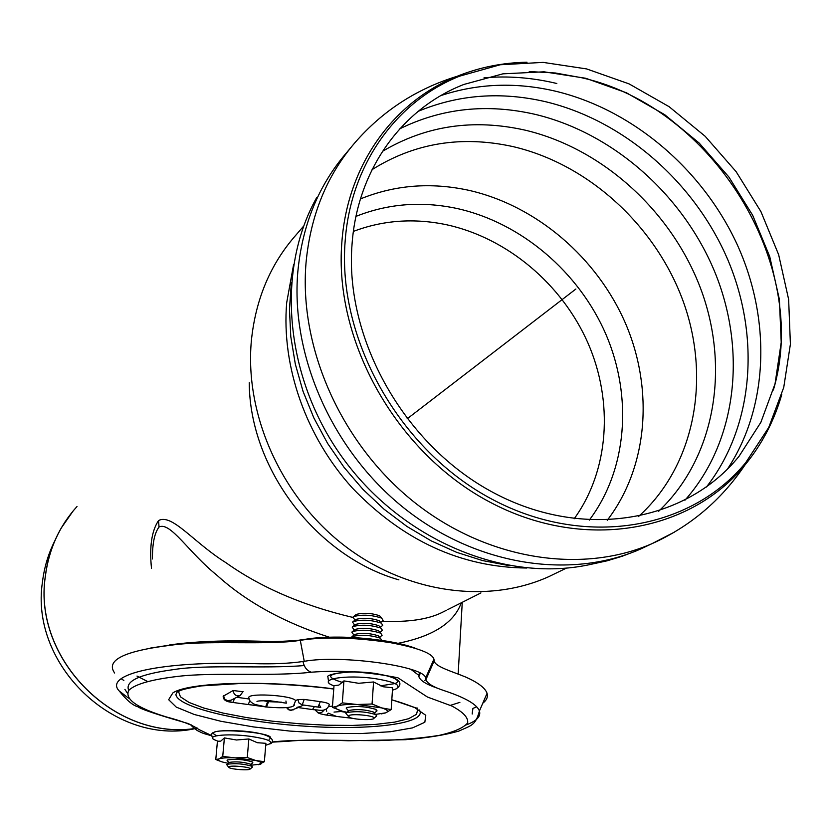 <?xml version="1.0" encoding="UTF-8"?>
<svg xmlns="http://www.w3.org/2000/svg" width="832" height="832" viewBox="0 0 832 832"><rect width="100%" height="100%" fill="white"/><g stroke="black" fill="none" stroke-linecap="round" stroke-linejoin="round"><path stroke-width="1.25" d="M352.737 617.396C302.765 605.55 260.489 587.309 225.898 562.661C193.492 542.464 171.933 513.136 158.538 520.582C151.653 530.878 149.313 546.811 151.497 568.381M446.472 610.251L441.584 612.706C427.43 619.538 407.586 622.367 382.034 621.223M54.87 540.706C48.339 553.634 44.2 567.455 42.442 582.161C29.734 664.903 114.67 745.961 194.636 728.749M152.454 558.969C152.318 543.618 154.513 532.969 159.037 527.01C170.342 521.29 188.812 552.698 216.715 575.058C245.96 601.671 283.431 622.367 329.139 637.156M398.06 643.323C433.014 636.345 454.085 622.835 461.282 602.794M345.186 240.718C337.002 339.217 399.495 450.216 491.889 499.148C584.22 548.496 690.352 530.109 745.69 462.675L768.726 427.471L783.744 387.431L790.4 344.198L788.632 299.406L778.648 254.686L760.926 211.619L736.143 171.694L705.172 136.292L669.084 106.673L629.117 83.907L586.633 68.921L543.14 62.39L500.23 64.761L459.586 76.17C396.542 101.327 350.802 164.122 345.186 240.718M352.071 243.922C344.261 339.134 404.914 446.233 494.281 493.106C583.586 540.394 686.057 522.018 739.066 456.248L760.864 422.334L775.029 383.874L781.217 342.389L779.386 299.437L769.735 256.578L752.69 215.311L728.915 177.05L699.234 143.104L664.674 114.66L626.392 92.758L585.707 78.26L544.034 71.812L502.892 73.84L463.85 84.458C402.21 108.41 357.448 169.447 352.071 243.922M364.551 638.373L371.904 639.111M351.27 637.447L352.144 636.584C360.901 634.442 370.313 634.982 380.401 638.206L381.659 640.37M351.978 636.688L354.734 634.442C362.024 632.642 369.866 633.09 378.258 635.783L379.538 637.229M353.891 635.097L351.811 632.112L352.508 631.571C361.223 629.398 370.625 629.928 380.713 633.173L382.096 635.274L381.514 635.752M352.342 631.665L355.098 629.429C362.357 627.609 370.188 628.056 378.581 630.76L379.881 632.226M354.245 630.094L352.186 627.099L352.872 626.569C361.546 624.364 370.937 624.894 381.025 628.15L382.418 630.292L381.846 630.77M352.716 626.662L355.451 624.437C362.69 622.586 370.5 623.022 378.903 625.737L380.224 627.234M354.598 625.102L352.56 622.086L353.226 621.577C361.878 619.341 371.249 619.861 381.347 623.126L382.751 625.321L382.179 625.799M353.08 621.66L355.815 619.434C363.022 617.573 370.822 617.999 379.226 620.724L380.567 622.242M354.952 620.121L352.924 617.094L353.59 616.585C362.201 614.318 371.561 614.838 381.659 618.114L383.084 620.35L382.512 620.828M353.444 616.668L356.169 614.453C363.345 612.56 371.134 612.986 379.538 615.722L380.9 617.261M348.899 715.53C353.184 713.336 376.002 715.863 373.953 718.297C373.37 720.585 353.413 719.68 349.086 717.184L348.899 715.53M348.161 716.113L345.821 713.232L346.642 712.629C355.94 710.923 365.581 711.568 375.575 714.542L376.709 715.957L376.116 716.466M346.372 712.764L349.263 710.403C357.011 708.978 365.04 709.509 373.35 711.994L374.327 713.118L376.449 711.36M348.504 710.965L346.195 708.105L347.017 707.512C356.273 705.775 365.893 706.41 375.898 709.405L377.052 710.861M228.998 766.678C232.014 765.086 251.94 767.281 250.141 768.997C249.569 770.682 231.587 769.465 228.966 767.572L228.998 766.678M228.55 767.083L226.647 764.566L227.105 764.254C235.425 763.11 243.734 763.776 252.023 766.282L252.2 767.281M226.907 764.358L229.372 762.362C236.298 761.394 243.225 761.956 250.12 764.046L250.557 764.556M228.883 762.715L227.032 760.25L227.49 759.938C235.778 758.763 244.078 759.439 252.377 761.956L252.834 762.746L250.609 764.608M124.904 689.395L127.39 693.108M276.245 641.826C233.303 639.87 197.756 640.91 169.582 644.956M136.989 676.062L147.389 681.418M450.362 705.37L459.888 702.354M376.459 711.36L375.898 709.405C365.893 706.41 356.273 705.775 347.017 707.512M375.45 714.407L385.788 712.837C388.939 711.381 387.546 709.727 381.586 707.886L357.094 704.506C347.433 704.205 340.818 704.756 337.241 706.17C334.35 707.668 335.92 709.311 341.962 711.11L346.934 712.286M342.378 711.235L332.394 707.314L337.241 706.17L342.326 702.863L357.094 704.506L372.06 704.007L381.586 707.886L391.165 709.602L385.788 712.837L381.42 713.877M342.326 702.863L343.928 680.898L338.801 685.121L334.006 685.641L332.394 707.314M343.928 680.898L358.602 683.29L373.578 681.97L383.011 686.733L392.6 687.783L391.165 709.602M373.578 681.97L372.06 704.007M252.377 761.956C244.078 759.439 235.778 758.763 227.49 759.938M251.118 765.211L260.572 764.14C262.735 763.11 261.134 761.904 255.778 760.521L234.905 757.869C226.959 757.557 221.707 757.9 219.159 758.888C217.183 759.928 218.899 761.134 224.307 762.497L228.176 763.298M221.79 761.81L215.779 759.533L219.159 758.888L222.737 756.423L234.905 757.869L247.27 757.515L255.778 760.521L264.358 761.717L258.211 764.722M222.737 756.423L224.39 737.911L220.75 741.135L217.433 741.239L215.779 759.533M224.39 737.911L236.475 739.991L248.851 738.962L257.286 742.706L265.897 743.319L264.358 761.717M248.851 738.962L247.27 757.515M472.202 714.033L472.909 708.448L472.212 713.357M437.268 688.126C426.265 684.382 420.129 680.545 418.85 676.593L420.347 673.202M419.64 672.818L418.59 675.178L410.946 669.354M128.731 690.425C124.665 681.075 139.807 674.107 174.169 669.521C206.461 664.269 264.503 668.928 304.221 665.548M150.665 648.024L175.51 644.259C206.898 639.402 257.234 643.843 298.199 640.297L311.854 638.342C334.786 635.991 360.038 636.979 387.608 641.306C399.703 643.386 409.323 645.84 416.458 648.69M466.388 724.838C476.726 720.959 481.073 716.352 479.419 711.006C477.079 704.444 465.306 697.653 444.111 690.633C433.285 687.107 427.222 683.446 425.89 679.661L425.61 678.059C425.474 666.422 341.463 654.534 304.242 661.315L302.962 661.513C289.411 663.478 273.073 664.186 253.958 663.634C160.555 660.556 103.178 674.388 119.236 690.997L128.471 698.121M114.639 673.015C105.414 660.192 124.218 650.926 171.049 645.206C204.454 640.286 257.15 644.696 293.114 641.358L306.81 639.392C330.699 636.771 358.634 637.874 390.582 642.699C417.778 647.774 432.234 653.266 433.93 659.142L434.19 660.816L425.89 679.661L424.84 680.399M434.19 660.816C434.574 666.567 453.201 671.83 465.847 677.113C478.119 682.594 485.191 687.991 487.063 693.295L479.419 711.006C475.342 725.712 471.786 725.119 458.786 731.099C444.891 735.051 427.159 737.911 405.59 739.7L348.234 740.761C318.76 739.669 301.912 739.887 287.3 741.312L271.929 742.154M302.962 661.513C304.242 667.243 307.029 670.81 311.324 672.204C339.529 670.02 368.389 671.871 397.904 677.778L427.44 697.029L451.766 705.994C463.185 712.015 468.478 717.673 467.646 722.977C463.414 727.906 454.002 732.025 439.41 735.332C422.354 738.098 401.877 739.866 377.978 740.646C340.33 740.657 299.083 738.962 272.033 741.978M211.453 735.478L198.806 729.477C193.263 725.358 182.468 721.188 166.421 716.955C136.885 707.918 124.353 699.057 128.804 690.342C135.075 684.122 151.57 679.453 178.256 676.343C214.323 672.027 273.229 676.676 311.324 672.204M487.063 693.295C488.145 696.862 486.72 700.17 482.778 703.227M476.674 706.826L472.919 708.417M123.854 680.451L121.139 678.725M346.746 712.452L340.174 711.391M326.019 709.062L326.716 711.235M326.768 715.125L336.294 716.331L328.214 713.149L326.57 715.104C321.526 714.251 318.573 713.409 317.72 712.577M332.488 706.046L328.65 706.711M281.57 702.177L268.528 701.678L263.193 700.69M257.15 701.376L256.984 701.449C258.024 700.814 262.569 700.617 270.629 700.835L286.281 703.175L285.927 701.012M230.526 702.146L266.552 707.013L268.528 701.678M293.644 705.484L295.651 700.575C291.366 694.918 244.338 692.588 249.08 698.235C249.028 700.513 250.931 702.582 254.821 704.434L266.552 707.013L248.227 704.496L265.658 706.888L267.686 701.553M312.697 709.602L317.689 710.018C324.043 711.194 327.922 709.322 329.337 704.392C328.526 703.321 325.52 702.406 320.32 701.646L304.19 699.431L297.825 699.535L299.062 703.061L302.234 704.86L304.19 699.431M320.32 701.646L317.938 707.086L302.234 704.86M297.825 699.535L295.651 700.575M286.905 707.637L289.567 710.05L293.249 709.883M314.434 706.607L312.499 709.571L296.899 707.366L300.383 706.534M315.64 709.914L317.127 709.998M329.264 705.016L329.337 704.392M243.027 691.735L233.137 690.518C233.834 694.834 236.194 696.498 240.23 695.5L240.583 695.313M233.137 690.518L223.174 696.249C223.174 699.473 225.566 701.438 230.35 702.114L227.885 700.898L228.571 700.554C227.791 701.199 229.247 701.813 232.939 702.395L230.703 702.094M249.205 699.005L236.756 697.278M575.9 289.006L407.056 418.902M197.33 728.114C116.126 742.269 32.687 659.682 45.344 576.451C48.786 549.359 59.342 526.042 77.012 506.511M65.26 521.539L61.266 527.998C52.718 542.87 47.393 559.042 45.292 576.524C32.635 659.776 116.137 742.362 197.35 728.135M249.246 382.668C249.6 468.593 316.243 556.338 398.902 579.873M353.402 231.39C383.167 220.137 414.263 217.932 446.69 224.775C507.302 238.004 561.964 284.118 587.943 342.982C613.694 401.908 609.097 470.59 574.153 518.794M158.538 520.582L159.037 527.01M706.43 487.022C753.636 426.639 760.646 337.49 727.948 260.073C694.959 182.707 624.447 120.775 546.01 101.816C501.145 91.333 458.536 94.505 418.174 111.332M684.902 500.261C736.164 442.697 746.928 353.319 715.988 274.934C684.778 196.56 614.214 133.266 535.309 114.39C487.126 103.324 441.958 108.118 399.807 128.794M658.674 511.243C714.376 458.526 729.997 370.25 701.771 291.626C673.348 212.992 603.606 148.668 525.138 130.156C473.346 118.539 425.776 125.611 382.439 151.382M638.414 516.599C694.044 466.617 710.882 380.869 684.195 304.138C657.353 227.375 589.524 164.403 513.074 146.619C461.542 135.262 414.534 142.948 372.05 169.655M607.246 520.291C647.764 467.397 654.014 390.489 625.841 324.168C597.418 257.878 536.442 205.514 468.593 190.268C430.81 182.083 394.763 184.964 360.464 198.921M589.274 520.146C627.193 469.81 632.819 397.093 605.998 334.495C578.937 271.939 521.196 222.695 457.028 208.499C421.772 200.97 388.097 203.601 355.982 216.382M303.68 226.065L295.922 235.092C270.421 264.046 255.559 299.333 251.347 340.933C244.629 414.482 280.862 495.903 342.95 544.492C405.111 593.039 486.834 604.604 548.766 576.659L557.367 572.499M293.592 264.586L286.676 302.786C281.32 366.465 305.854 436.602 352.362 487.999C403.021 540.727 461.167 567.403 526.791 568.027M291.356 282.589L289.463 309.317L290.784 336.638L295.329 364.146L303.056 391.394L313.872 417.955L327.61 443.414L344.074 467.355L362.981 489.403L384.041 509.205L406.921 526.448L431.236 540.894L456.591 552.313L482.612 560.581L508.862 565.573M316.649 197.673C274.997 271.866 284.991 380.12 344.49 460.398C403.874 540.758 504.816 582.41 588.401 564.886M350.574 147.909L346.372 152.942C318.448 185.453 302.266 225.118 297.804 271.95C290.576 356.377 332.571 450.934 404.061 508.102C475.644 565.23 569.244 580.029 639.818 549.359L649.802 544.69M526.999 62.223C502.528 62.681 479.222 67.382 457.101 76.305C416.614 88.774 382.564 110.895 354.962 142.657C326.799 175.448 310.482 215.509 306.03 262.839C298.813 348.171 341.37 443.851 413.681 501.748C486.075 559.614 580.653 574.662 651.851 543.733L674.388 532.137M556.826 83.502C532.438 77.636 508.165 75.733 484.016 77.802M459.586 76.17L457.101 76.305C393.64 101.608 347.578 164.788 341.89 241.873C333.59 340.995 396.479 452.712 489.476 501.904C582.41 551.533 689.218 532.958 744.9 465.078C761.873 444.465 774.155 420.961 781.758 394.566M773.365 390.021C810.784 265.013 712.67 106.704 581.63 77.73L555.422 72.998L529.225 71.552M727.47 469.082C768.841 406.526 771.316 319.218 737.058 244.265C702.458 169.395 633.121 110.126 556.452 91.416C516.506 81.942 477.994 83.325 440.939 95.566M395.252 683.478C405.434 679.38 379.891 672.038 354.037 671.871C326.862 673.13 323.44 676.79 343.793 682.843M380.494 685.828L395.065 683.561M394.909 689.354L396.011 688.927C401.731 685.339 394.919 681.938 375.586 678.704C345.405 674.118 315.39 679.515 333.986 685.797M269.069 739.294C283.327 732.233 195.302 726.19 216.788 735.686M268.954 744.141L269.651 743.881C273.364 741.343 266.916 738.826 250.318 736.33C225.794 732.93 202.53 736.018 216.653 740.594L218.244 741.478M417.758 709.093L416.551 714.293L408.595 718.713L394.597 722.134L375.523 724.402L352.498 725.431L326.758 725.223L299.624 723.778L272.428 721.188L246.49 717.569L223.142 713.097L203.622 707.97L189.051 702.458L180.43 696.821L178.464 691.392M419.463 710.029C427.638 723.507 371.342 730.579 306.082 726.242C240.885 722.155 177.663 707.481 175.885 694.564L176.987 692.182C180.378 690.882 178.235 689.697 201.479 685.89L242.351 683.384C270.91 683.062 309.254 685.807 333.746 689.031M391.81 699.754L414.617 707.533L425.776 715.291L424.84 722.259L412.537 727.886L390.478 731.723L360.922 733.564L326.414 733.325L289.723 731.058L253.635 726.95L220.958 721.292L194.355 714.511L176.259 707.106L168.657 699.691L172.838 692.952C188.157 682.23 265.543 679.806 333.757 688.906M300.29 640.328L304.242 661.315M243.058 691.517L240.23 695.5L231.182 700.149L228.571 700.554M234.624 698.381L232.939 702.395M324.418 709.582C321.329 713.918 318.271 714.012 315.245 709.883M223.506 695.594L224.713 699.109L227.885 700.898M248.227 704.496L249.881 700.7M73.174 510.9L61.266 527.998M447.626 609.669L480.927 592.914M458.162 673.972L462.259 602.306M548.766 576.659L566.374 568.142M588.484 564.876L607.204 560.789L621.899 556.348L636.282 550.888L651.851 543.733C690.186 526.469 721.209 500.25 744.89 465.088L745.69 462.675M378.258 635.783L380.401 638.206M379.621 637.322L382.096 635.274M378.581 630.76L380.713 633.173M379.964 632.33L382.418 630.292M378.903 625.737L381.025 628.15M380.318 627.338L382.751 625.321M379.226 620.724L381.347 623.126M380.661 622.357L383.084 620.35M379.538 615.722L381.659 618.114M373.953 718.297L376.709 715.957M373.35 711.994L375.575 714.542M250.141 768.997L252.481 767.052M250.12 764.046L252.023 766.282M328.671 682.5L327.902 676.853C325.27 675.251 344.604 669.406 374.13 673.265C393.578 676.634 396.729 679.068 398.414 680.826C400.982 683.426 400.213 686.119 396.136 688.886L395.335 689.198M392.444 690.175L395.013 689.312M212.826 738.514C211.12 734.958 211.38 732.961 213.616 732.514C216.414 730.735 225.982 730.236 242.32 731.037C279.094 734.042 273.478 743.621 269.755 743.85L269.277 744.037M265.73 745.243L269.142 744.089M391.799 699.93C404.487 703.019 417.456 709.27 417.768 708.011M211.442 735.727C201.157 732.846 203.247 733.398 197.215 730.517C192.972 727.386 190.892 725.421 191.006 724.62M188.999 723.788L172.338 718.91C151.83 712.785 140.358 708.739 137.914 706.774C132.881 705.515 126.662 700.253 119.236 690.997M433.94 659.142L425.61 678.059M306.81 639.392L311.854 638.342M390.582 642.699L387.608 641.306M171.049 645.206L175.51 644.259M293.114 641.358L298.199 640.297M342.867 711.36L334.038 712.088M336.107 716.394L352.997 718.39M265.47 706.94C284.107 708.531 293.79 707.772 294.528 704.662M303.43 705.099L300.061 706.68M298.085 707.616L290.93 710.414L288.402 709.644L286.624 707.668M319.54 705.255L320.726 707.512L318.146 707.117"/></g></svg>
